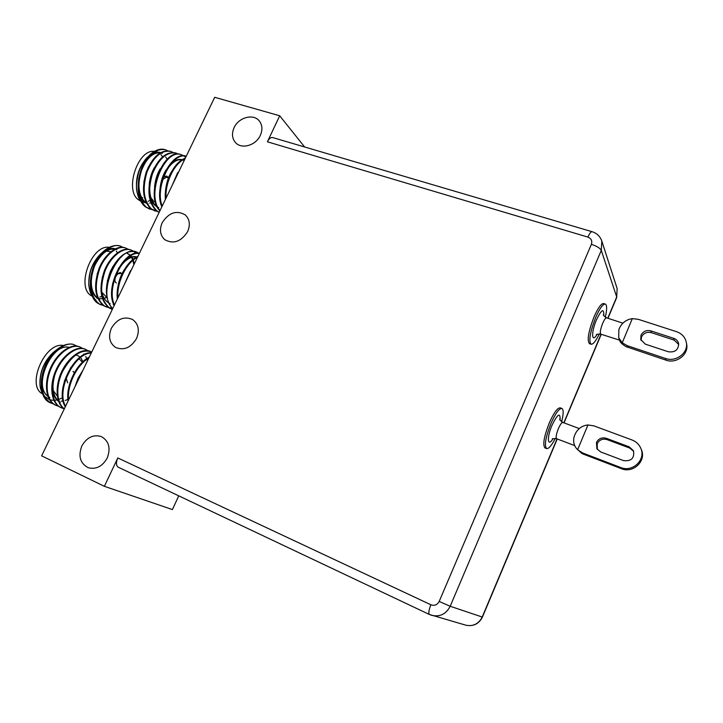<?xml version="1.0" encoding="UTF-8"?>
<svg xmlns="http://www.w3.org/2000/svg" width="723" height="723" viewBox="0 0 723 723"><rect width="100%" height="100%" fill="white"/><g stroke="black" fill="none" stroke-linecap="round" stroke-linejoin="round"><path stroke-width="1.08" d="M162.196 222.72C168.866 212.481 176.593 209.905 185.368 214.993C189.706 219.313 190.465 224.853 187.628 231.613C181.13 241.699 173.52 244.401 164.79 239.693C160.126 235.355 159.259 229.697 162.196 222.72M111.387 328.224C117.162 318.798 124.266 315.924 132.716 319.593C138.518 324.031 139.792 330.33 136.539 338.5C130.944 347.754 123.967 350.736 115.617 347.438C109.435 343.036 108.025 336.629 111.387 328.224M234.107 127.637C238.599 117.379 253.466 113.348 259.277 120.931C262.386 124.989 262.729 129.815 260.316 135.382C255.888 145.54 241.337 149.625 235.418 142.476C232.029 138.355 231.595 133.412 234.107 127.637M81.816 446.019C86.787 437.397 93.276 434.243 101.292 436.565C108.92 440.922 110.899 448.061 107.239 458.002C102.44 466.425 96.123 469.67 88.26 467.718C80.181 463.47 78.039 456.24 81.816 446.019M118.418 467.284L118.247 467.212C116.042 465.657 115.888 462.566 117.795 457.948L104.374 486.317L41.627 455.842L214.695 97.298L279.711 115.77L267.393 141.798C269.019 138.626 270.782 137.216 272.679 137.56L592.029 231.685C590.926 231.604 589.552 233.402 587.907 237.09L267.393 141.798M178.762 495.851L172.399 509.57L104.374 486.317M116.267 274.333L120.244 272.472L121.807 274.162M120.434 272.544L121.889 273.99M102.675 292.978L106.959 297.813M104.229 251.631L104.835 251.459M106.29 251.179L110.52 251.658M106.2 297.578L104.627 298.183M104.193 298.319L102.955 298.626M102.404 298.716L98.409 298.608M97.786 298.454L96.882 298.147M89.028 286.498L88.875 285.106C88.26 272.851 92.273 262.377 100.922 253.674L101.437 253.222C97.596 256.611 94.37 261.473 91.758 267.817C89.408 272.273 88.269 285.079 89.028 286.498C89.769 291.45 91.035 294.984 92.833 297.108M101.193 253.439L102.693 252.228M114.243 248.938L114.812 249.083M116.9 249.571L115.942 249.101M115.273 248.848C112.824 247.953 109.788 248.323 106.154 249.941M102.964 251.956L101.437 253.222M94.225 298.716L96.06 300.208M116.286 251.161L117.433 252.77M101.744 296.412L99.864 296.999M97.334 297.361L96.213 297.343M92.237 296.249L91.523 295.843C75.553 287.718 91.559 244.031 109.309 247.356M122.765 247.338L120.687 246.209C112.49 242.738 99.738 252.616 94.162 267.176C88.586 284.428 90.294 296.692 99.295 303.967L103.57 305.603M120.687 246.209C115.707 244.519 110.348 245.928 104.609 250.42C89.001 262.883 84.953 296.764 98.635 303.705L100.515 304.645M133.601 251.288L131.36 250.131C123.262 246.67 110.556 256.629 104.943 271.27C99.322 288.622 100.967 300.931 109.86 308.188L112.336 309.345M131.36 250.131L130.691 249.887C122.585 246.416 109.878 256.367 104.266 271.008C98.644 288.36 100.298 300.66 109.2 307.926L111.731 309.128M111.405 308.983L112.363 309.299M128.26 249.318L126.028 248.17C117.885 244.69 105.151 254.595 99.539 269.2C93.936 286.507 95.617 298.798 104.564 306.073L108.848 307.7M109.209 307.763L111.866 307.899M135.897 253.375L134.053 251.613M126.028 248.17L125.359 247.926C117.207 244.446 104.474 254.342 98.87 268.947C93.267 286.245 94.948 298.536 103.904 305.811L106.444 307.013M106.109 306.877L108.549 307.501M129.146 274.532L127.79 277.343M132.228 268.143L124.555 284.031M137.533 257.162C126.408 262.702 116.719 281.862 117.894 297.84M137.885 256.412C126.1 261.256 115.355 282.404 117.334 299.006M139.277 253.484L139.295 253.502C124.211 250.773 105.639 286.959 114.478 304.925M139.385 253.321C123.94 249.272 104.257 287.655 114.189 305.522M138.97 253.267L136.719 252.101C119.006 243.28 95.716 294.053 112.788 308.423M136.719 252.101L136.051 251.857C126.57 249.796 118.003 256.34 110.357 271.468C104.374 287.808 105.142 300.208 112.661 308.667M116.439 274.134L114.361 279.693M116.638 249.462L115.752 249.191M114.93 249.019C107.582 248.459 101.003 253.692 95.21 264.708M92.942 270.637C89.715 283.461 91.306 292.679 97.722 298.31M134.342 263.768L133.294 259.973M133.05 259.367L131.911 257.261M131.658 256.891L130.809 255.834M130.402 255.418L129.751 254.83M129.453 254.595L127.239 253.384M113.276 304.591L113.8 304.654M135.807 257.469L135.102 256.819M136.683 256.99C130.908 256.059 125.16 259.738 119.431 268.034M115.084 248.938C111.315 248.016 107.266 249.345 102.937 252.933M94.397 264.763L92.372 270.068M90.809 285.431C91.568 291.55 93.909 295.933 97.84 298.581M98.581 299.006L99.657 299.503M100.678 264.88L97.153 274.107M133.863 264.754L132.86 260.334M132.625 259.702L131.487 257.388M131.243 257.008L130.511 256.014M130.131 255.571L129.372 254.83M129.083 254.577L126.905 253.267M106.742 265.639L102.187 277.56M101.554 290.284C102.377 296.168 104.718 300.361 108.558 302.874M109.3 303.28L110.185 303.678M112.734 266.679L107.347 280.786M136.783 256.936C133.294 255.924 129.489 256.999 125.386 260.172M118.689 267.871L112.58 283.877M124.636 269.182C121.193 274.351 118.952 280.253 117.885 286.886M130.574 270.583L124.202 284.763M67.691 382.829L66.127 378.192M72.996 371.378L74.252 372.779M73.186 371.459L74.333 372.634M77.659 355.562L76.385 355.138M53.24 390.501L57.307 396.087M44.103 396.014L49.598 399.747M50.167 399.918L53.891 400.334M54.406 400.316L55.671 400.181M55.716 400.171L58.057 399.647M58.59 399.476L62.567 397.722M76.99 346.145L73.059 344.311C64.193 342.06 50.764 353.149 45.043 367.89C39.376 385.223 41.365 396.954 50.999 403.073L53.394 403.895M39.955 383.497L39.919 382.178C40.253 369.986 45.043 359.792 54.306 351.604L54.803 351.206C50.827 354.297 47.384 358.707 44.455 364.437C41.654 369.625 40.163 375.978 39.955 383.497C39.873 386.787 40.813 390.339 42.765 394.152M54.541 351.414L55.662 350.592M68.215 347.329L68.848 347.501M55.861 350.411L54.803 351.206M82.576 348.432L80.389 347.176C71.803 343.145 57.75 353.149 51.053 368.549C44.266 384.103 46.525 401.337 56.222 405.458L58.626 406.281M87.854 350.673L85.657 349.408C77.117 345.395 63.1 355.463 56.394 370.899C49.598 386.498 51.812 403.75 61.464 407.862L63.886 408.685M79.666 377.035L78.265 379.937M82.91 370.312L75.002 386.706M88.857 357.993C76.99 364.871 66.977 384.672 68.586 400M89.291 357.09C76.683 363.38 65.585 385.242 68.07 401.066M91.215 353.104C74.876 352.544 55.707 389.959 65.567 406.245M91.369 352.797C74.623 350.998 54.297 390.673 65.332 406.733M91.74 352.029L90.953 351.658C81.012 349.037 71.586 355.589 62.666 371.315C55.626 385.549 56.304 403.19 64.32 408.82M90.953 351.658L90.285 351.378C82.051 347.582 68.766 356.674 61.753 371.532C54.767 386.118 55.825 403.687 64.266 408.947M85.901 349.571L85.323 349.281M85.657 349.408L84.998 349.128C76.448 345.115 62.431 355.174 55.725 370.61C48.929 386.199 51.152 403.452 60.804 407.555L61.012 407.655M80.389 347.176L79.738 346.904C71.134 342.865 57.09 352.869 50.393 368.26C43.606 383.805 45.865 401.03 55.563 405.16L55.779 405.26M73.059 344.311C68.07 343.353 62.738 345.052 57.054 349.417L55.915 350.357C39.503 364.338 35.789 397.433 50.348 402.774L50.565 402.874M42.63 393.918C25.757 385.965 45.061 341.31 63.47 345.54M55.915 350.357L57.126 349.363M68.965 347.447C52.535 342.322 32.408 385.196 47.881 396.159M58.129 400.976L58.5 401.048C52.68 395.589 51.496 386.778 54.939 374.604M61.238 401.202L63.127 400.994M65.242 400.47L67.881 399.421M87.438 360.931L87.275 360.262M86.733 358.617L85.739 356.547M84.275 354.595L83.696 354.035M69.146 347.374C65.187 346.29 60.895 347.483 56.249 350.953M41.753 382.449C42.079 388.947 44.157 393.61 47.989 396.448M48.712 396.927L49.851 397.533M52.282 364.392L49.751 369.778M58.69 364.853L54.342 374.116M52.336 387.899C52.761 394.143 54.849 398.626 58.608 401.319M59.331 401.78L60.289 402.277M64.826 365.928L59.241 377.867M70.863 367.284L64.275 381.392M76.855 368.793L69.417 384.79M82.829 370.42L78.048 378.246L74.903 386.913M82.937 361.663L81.175 358.346M80.108 357.171L78.238 355.843M79.675 359.286L82.368 362.214M163.705 176.737L166.679 176.041L163.579 177.09M167.501 176.529L168.378 177.903M151.035 197.985L153.321 200.741M165.73 157.036L167.121 159.313M154.116 201.636L152.472 202.386M150.89 202.892L149.625 203.127M139.268 179.259C138.039 190.628 140.407 198.545 146.371 203.009L142.079 200.949M137.09 192.3L136.81 190.8C135.246 178.21 138.608 167.212 146.896 157.804L147.429 157.271C144.257 160.099 140.253 166.986 138.518 172.815C136.376 181.627 135.906 188.125 137.09 192.3C138.5 197.659 138.509 198.337 141.807 202.603M147.176 157.533L148.938 155.996M159.322 152.779L159.964 152.924M162.314 153.448L161.121 152.86M160.479 152.625C158.879 151.478 152.39 153.032 152.065 153.773M149.272 155.626L147.429 157.271M160.949 154.65L162.558 156.746M150.095 200.488L148.134 201.31M145.829 201.844L144.943 201.916M140.596 201.093L138.283 199.647C124.311 189.968 137.985 148.811 154.37 151.414M167.609 150.746L165.377 149.706C155.96 148.197 148.007 155.074 141.536 170.366C136.701 186.923 138.256 199.196 146.2 207.176L152.354 209.815M165.332 149.697L165.287 149.679C161.121 148.432 156.728 149.525 152.11 152.942C137.361 163.868 132.905 198.265 145.54 206.941L149.95 209.254M178.427 154.162L176.15 153.104C166.814 151.622 158.906 158.572 152.417 173.936C147.546 190.583 149.037 202.892 156.882 210.854L159.168 212.336M176.15 153.104L175.472 152.887C166.136 151.405 158.22 158.346 151.731 173.71C146.868 190.348 148.36 202.657 156.213 210.628L159.132 212.399M173.023 152.454L170.745 151.405C161.374 149.905 153.448 156.819 146.959 172.146C142.106 188.748 143.633 201.039 151.532 209.01L157.677 211.649M170.755 151.405L170.077 151.188C160.696 149.688 152.761 156.602 146.281 171.92C141.428 188.522 142.955 200.804 150.863 208.784L155.255 211.089M177.379 174.595L176.06 177.325M180.298 168.54L172.869 183.94M184.998 158.825C174.595 163.1 165.206 181.645 165.974 198.238M185.278 158.238C174.279 161.699 163.859 182.169 165.368 199.485M186.209 156.313C172.309 151.55 154.324 186.561 162.169 206.109M186.227 156.276C172.029 150.095 152.96 187.239 161.825 206.814M185.703 157.361L184.175 156.087M183.859 155.879L181.572 154.812C165.025 147.42 145.296 194.731 160.054 210.483M181.572 154.812L180.886 154.595C164.013 147.094 144.275 195.788 159.882 210.845M142.648 197.722L141.455 197.207M161.554 153.168L160.895 152.987M160.099 152.842C153.882 152.408 148.251 156.873 143.217 166.227M149.851 184.844C149.11 195.427 151.559 202.738 157.189 206.778M184.211 160.452L182.847 159.928L184.148 160.569M182.079 159.756C176.837 159.015 171.713 162.485 166.706 170.158M160.217 152.779C156.701 151.966 152.969 153.339 149.019 156.9M142.476 166.136L138.617 178.897M138.888 191.279C140.063 196.954 142.603 200.949 146.489 203.253M147.23 203.615L148.098 203.958M148.36 166.932L143.868 181.753M154.234 167.863C151.532 172.743 149.851 178.292 149.182 184.501M149.76 195.544C150.99 201.012 153.502 204.835 157.298 206.995M158.03 207.338L158.717 207.6M160.099 168.902C157.027 174.216 155.174 180.307 154.55 187.176M182.151 159.711C178.888 158.807 175.364 159.937 171.586 163.109M165.974 170.013C162.53 175.725 160.524 182.323 159.955 189.788M171.857 171.197C168.061 177.271 165.91 184.329 165.413 192.363M177.75 172.426L172.273 185.169M279.711 115.77L304.627 146.977M561.626 421.798C563.588 414.026 563.669 409.579 561.87 408.45L560.244 407.853C557.478 407.709 553.809 412.779 549.236 423.054C543.922 436.809 542.521 445.106 545.025 447.953L546.633 448.576C548.73 448.92 551.622 445.531 555.318 438.418M561.87 408.45C559.114 408.314 555.454 413.384 550.881 423.678C545.558 437.433 544.148 445.73 546.633 448.576M597.334 449.426L597.207 443.732C599.322 439.792 602.602 438.409 607.031 439.593L629.769 448.079L633.7 451.36M596.466 442.467C598.59 438.509 601.888 437.126 606.335 438.31L629.182 446.832L633.456 450.754C634.64 458.183 631.333 461.464 623.524 460.596L600.696 451.947L596.918 448.811L596.466 442.467M577.614 449.751L575.752 447.546C573.411 443.768 573.005 439.792 574.532 435.598L575.165 434.08C577.785 428.685 582.051 425.639 587.962 424.952L577.614 449.751L582.684 452.978L620.686 467.501C632.598 472.679 646.254 459.566 640.75 448.188C639.005 444.293 636.086 441.554 632.001 439.964L593.954 425.892L587.962 424.952M640.75 448.188L641.292 449.444C646.76 460.768 633.176 473.818 621.319 468.649L583.488 454.189L581.654 453.339L576.014 447.917M605.287 317.207C607.076 309.471 607.085 305.088 605.314 304.067L603.678 303.543C601.238 303.407 598.002 307.917 593.963 317.063C588.395 331.667 586.895 340.542 589.48 343.678L591.089 344.229C593.131 344.473 595.897 341.03 599.376 333.881M605.314 304.067C602.883 303.94 599.647 308.45 595.616 317.605C590.04 332.219 588.531 341.093 591.089 344.229M641.093 340.461L641.527 336.927C643.606 333.077 646.868 331.649 651.306 332.643L674.125 340.099L678.743 344.464M641.003 335.183C643.09 331.315 646.371 329.878 650.836 330.881L673.755 338.346C676.394 339.304 678.02 341.057 678.626 343.615C678.463 349.914 675.002 352.625 668.251 351.749L645.332 344.157L640.759 339.593L641.003 335.183M622.241 342.774L618.689 337.686L618.879 329.543L619.503 328.07C622.105 322.693 626.38 319.548 632.318 318.617L622.241 342.774L627.338 345.711L665.485 358.463C675.996 362.44 688.63 352.788 686.335 342.485C685.187 337.216 681.906 333.601 676.502 331.667L638.319 319.331L632.318 318.617M686.335 342.485L686.651 344.22C688.929 354.478 676.357 364.085 665.901 360.126L626.082 346.642C622.214 344.338 620.099 342.313 619.728 340.551L618.807 337.984M622.937 323.181L606.579 317.84C605.603 317.795 604.301 319.638 602.666 323.362C600.406 329.272 599.783 332.869 600.795 334.153L619.584 340.144M162.765 179.485L166.317 177.225L168.486 177.93M116.448 282.964L116.096 282.774C112.951 280.994 116.746 272.182 120 273.701M117.795 457.948L430.899 604.78C434.514 606.046 437.279 604.925 439.186 601.446L591.378 244.329C592.453 240.886 591.287 238.473 587.907 237.09M579.286 428.576L562.819 422.431C561.717 422.395 560.235 424.464 558.391 428.64C556.231 434.207 555.653 437.569 556.638 438.734C553.42 438.509 551.956 438.653 552.245 439.15L552.255 439.132M553.041 438.707C547.501 447.636 546.597 437.767 552.01 425.278C557.659 413.809 560.361 412.074 560.108 420.081M606.335 438.31L607.031 439.593M621.319 468.649L620.686 467.501M582.684 452.978L583.488 454.189M629.182 446.832L629.769 448.079M597.144 334.288C591.613 343.759 590.953 332.517 596.484 319.774C601.554 309.363 603.985 307.962 603.777 315.571M650.836 330.881L651.306 332.643M665.901 360.126L665.485 358.463M627.338 345.711L627.925 347.401M673.755 338.346L674.125 340.099M607.763 318.228L616.701 296.963L601.292 250.375L450.185 606.263L482.214 617.026L557.062 438.897M563.823 422.801L601.039 334.234M439.186 601.446L450.185 606.263C446.172 614.017 440.054 617.062 431.821 615.39L429.444 614.496C428.287 613.357 428.775 610.122 430.899 604.78M465.702 625.16C473.14 626.678 478.644 623.967 482.214 617.026L482.431 617.071C478.879 624.003 473.303 626.705 465.702 625.16L429.444 614.496L118.247 467.212M617.135 288.513L616.701 297.505L617.135 288.513L601.816 241.075L601.292 250.375C600.081 248.152 596.773 246.136 591.378 244.329M101.175 304.907L100.524 304.645M61.464 407.862L60.804 407.555M56.222 405.458L55.563 405.16M50.999 403.073L50.348 402.774M145.178 202.711L142.314 201.726M157.75 152.21L156.584 151.839M574.668 445.594L556.638 438.734M562.819 422.431C560.271 420.479 559.268 419.412 559.81 419.223L559.81 419.241M600.795 334.153C597.55 334.071 596.077 334.27 596.385 334.758L596.403 334.749M606.579 317.84C603.958 315.978 602.928 314.948 603.47 314.74L603.479 314.758M592.029 231.685C596.882 233.24 600.144 236.367 601.816 241.075M616.701 297.505L607.971 318.292M601.247 334.297L564.021 422.883M557.261 438.969L482.431 617.071"/></g></svg>
